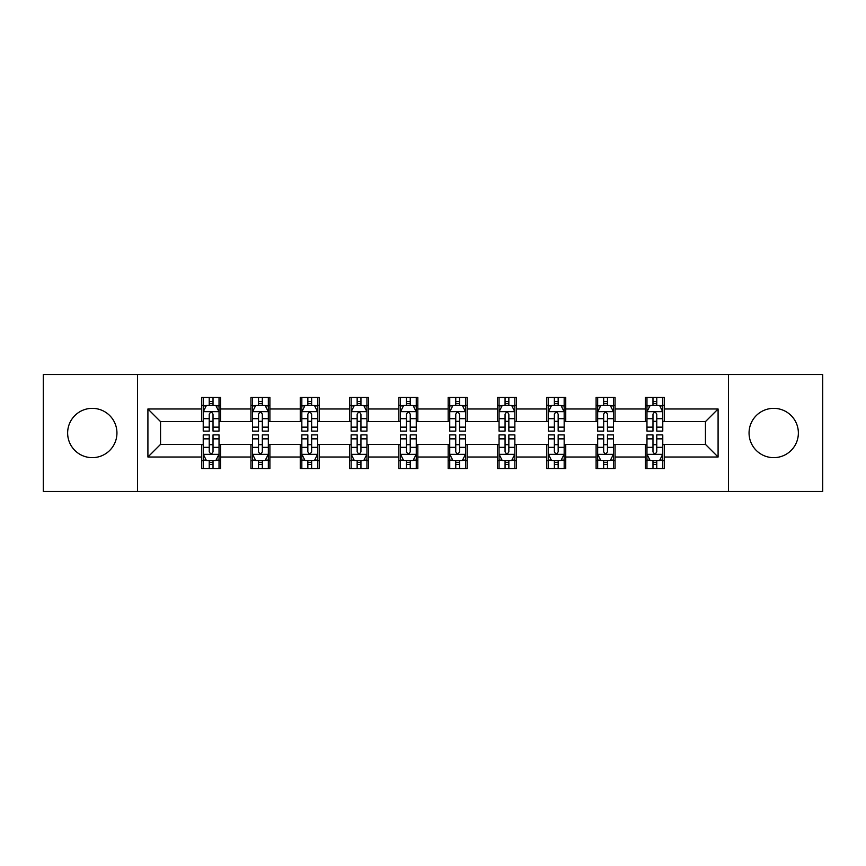 <?xml version="1.0" encoding="UTF-8"?>
<svg xmlns="http://www.w3.org/2000/svg" width="866" height="866" viewBox="0 0 866 866"><rect width="100%" height="100%" fill="white"/><g stroke="black" fill="none" stroke-linecap="round" stroke-linejoin="round"><path stroke-width="1.3" d="M773.706 408.351A24.649 24.649 0 0 0 749.058 433A24.649 24.649 0 0 0 773.706 457.649A24.649 24.649 0 0 0 798.365 433A24.649 24.649 0 0 0 773.706 408.351M92.294 408.351A24.649 24.649 0 0 0 67.635 433A24.649 24.649 0 0 0 92.294 457.649A24.649 24.649 0 0 0 116.942 433A24.649 24.649 0 0 0 92.294 408.351M728.512 491.466L822.7 491.466L822.7 374.534L728.512 374.534L728.512 491.466L137.488 491.466L137.488 374.534L43.3 374.534L43.3 491.466L137.488 491.466M728.512 374.534L137.488 374.534M664.352 408.979L664.352 397.44L645.387 397.44L645.387 408.979L615.055 408.979L615.055 397.44L596.089 397.44L596.089 408.979L565.747 408.979L565.747 397.44L546.782 397.44L546.782 408.979L516.439 408.979L516.439 397.44L497.474 397.44L497.474 408.979L467.131 408.979L467.131 397.44L448.166 397.44L448.166 408.979L417.834 408.979L417.834 397.44L398.869 397.44L398.869 408.979L368.526 408.979L368.526 397.44L349.561 397.44L349.561 408.979L319.218 408.979L319.218 397.44L300.253 397.44L300.253 408.979L269.911 408.979L269.911 397.44L250.945 397.44L250.945 408.979L220.614 408.979L220.614 397.44L201.648 397.44L201.648 408.979L147.913 408.979L147.913 457.021L160.556 444.377L201.648 444.377L201.648 468.56L220.614 468.56L220.614 444.377L250.945 444.377L250.945 468.56L269.911 468.56L269.911 444.377L300.253 444.377L300.253 468.56L319.218 468.56L319.218 444.377L349.561 444.377L349.561 468.56L368.526 468.56L368.526 444.377L398.869 444.377L398.869 468.56L417.834 468.56L417.834 444.377L448.166 444.377L448.166 468.56L467.131 468.56L467.131 444.377L497.474 444.377L497.474 468.56L516.439 468.56L516.439 444.377L546.782 444.377L546.782 468.56L565.747 468.56L565.747 444.377L596.089 444.377L596.089 468.56L615.055 468.56L615.055 444.377L645.387 444.377L645.387 468.56L664.352 468.56L664.352 444.377L705.444 444.377L705.444 421.623L664.352 421.623L664.352 408.979L718.087 408.979L718.087 457.021L664.352 457.021M645.387 457.021L615.055 457.021M596.089 457.021L565.747 457.021M546.782 457.021L516.439 457.021M497.474 457.021L467.131 457.021M448.166 457.021L417.834 457.021M398.869 457.021L368.526 457.021M349.561 457.021L319.218 457.021M300.253 457.021L269.911 457.021M250.945 457.021L220.614 457.021M201.648 457.021L147.913 457.021M645.387 408.979L645.387 421.623L615.055 421.623L615.055 408.979M596.089 408.979L596.089 421.623L565.747 421.623L565.747 408.979M546.782 408.979L546.782 421.623L516.439 421.623L516.439 408.979M497.474 408.979L497.474 421.623L467.131 421.623L467.131 408.979M448.166 408.979L448.166 421.623L417.834 421.623L417.834 408.979M398.869 408.979L398.869 421.623L368.526 421.623L368.526 408.979M349.561 408.979L349.561 421.623L319.218 421.623L319.218 408.979M300.253 408.979L300.253 421.623L269.911 421.623L269.911 408.979M250.945 408.979L250.945 421.623L220.614 421.623L220.614 408.979M201.648 408.979L201.648 421.623L160.556 421.623L147.913 408.979M160.556 421.623L160.556 444.377M718.087 457.021L705.444 444.377M705.444 421.623L718.087 408.979M201.648 405.342L203.229 405.342M209.226 405.342L213.025 405.342M219.033 405.342L220.614 405.342M201.648 421.309L203.229 421.309M209.226 421.309L213.025 421.309M219.033 421.309L220.614 421.309M201.648 444.691L203.229 444.691M209.226 444.691L213.025 444.691M219.033 444.691L220.614 444.691M201.648 460.658L203.229 460.658M209.226 460.658L213.025 460.658M219.033 460.658L220.614 460.658M250.945 444.691L252.526 444.691M258.533 444.691L262.333 444.691M268.33 444.691L269.911 444.691M250.945 460.658L252.526 460.658M258.533 460.658L262.333 460.658M268.33 460.658L269.911 460.658M250.945 405.342L252.526 405.342M258.533 405.342L262.333 405.342M268.33 405.342L269.911 405.342M250.945 421.309L252.526 421.309M258.533 421.309L262.333 421.309M268.33 421.309L269.911 421.309M300.253 444.691L301.833 444.691M307.841 444.691L311.63 444.691M317.638 444.691L319.218 444.691M300.253 460.658L301.833 460.658M307.841 460.658L311.63 460.658M317.638 460.658L319.218 460.658M300.253 405.342L301.833 405.342M307.841 405.342L311.63 405.342M317.638 405.342L319.218 405.342M300.253 421.309L301.833 421.309M307.841 421.309L311.63 421.309M317.638 421.309L319.218 421.309M349.561 444.691L351.141 444.691M357.149 444.691L360.938 444.691M366.946 444.691L368.526 444.691M349.561 460.658L351.141 460.658M357.149 460.658L360.938 460.658M366.946 460.658L368.526 460.658M349.561 405.342L351.141 405.342M357.149 405.342L360.938 405.342M366.946 405.342L368.526 405.342M349.561 421.309L351.141 421.309M357.149 421.309L360.938 421.309M366.946 421.309L368.526 421.309M398.869 444.691L400.449 444.691M406.446 444.691L410.246 444.691M416.254 444.691L417.834 444.691M398.869 460.658L400.449 460.658M406.446 460.658L410.246 460.658M416.254 460.658L417.834 460.658M398.869 405.342L400.449 405.342M406.446 405.342L410.246 405.342M416.254 405.342L417.834 405.342M398.869 421.309L400.449 421.309M406.446 421.309L410.246 421.309M416.254 421.309L417.834 421.309M448.166 444.691L449.746 444.691M455.754 444.691L459.554 444.691M465.551 444.691L467.131 444.691M448.166 460.658L449.746 460.658M455.754 460.658L459.554 460.658M465.551 460.658L467.131 460.658M448.166 405.342L449.746 405.342M455.754 405.342L459.554 405.342M465.551 405.342L467.131 405.342M448.166 421.309L449.746 421.309M455.754 421.309L459.554 421.309M465.551 421.309L467.131 421.309M497.474 444.691L499.054 444.691M505.062 444.691L508.851 444.691M514.859 444.691L516.439 444.691M497.474 460.658L499.054 460.658M505.062 460.658L508.851 460.658M514.859 460.658L516.439 460.658M497.474 405.342L499.054 405.342M505.062 405.342L508.851 405.342M514.859 405.342L516.439 405.342M497.474 421.309L499.054 421.309M505.062 421.309L508.851 421.309M514.859 421.309L516.439 421.309M546.782 444.691L548.362 444.691M554.37 444.691L558.159 444.691M564.167 444.691L565.747 444.691M546.782 460.658L548.362 460.658M554.37 460.658L558.159 460.658M564.167 460.658L565.747 460.658M546.782 405.342L548.362 405.342M554.37 405.342L558.159 405.342M564.167 405.342L565.747 405.342M546.782 421.309L548.362 421.309M554.37 421.309L558.159 421.309M564.167 421.309L565.747 421.309M596.089 444.691L597.67 444.691M603.667 444.691L607.467 444.691M613.474 444.691L615.055 444.691M596.089 460.658L597.67 460.658M603.667 460.658L607.467 460.658M613.474 460.658L615.055 460.658M596.089 405.342L597.67 405.342M603.667 405.342L607.467 405.342M613.474 405.342L615.055 405.342M596.089 421.309L597.67 421.309M603.667 421.309L607.467 421.309M613.474 421.309L615.055 421.309M645.387 444.691L646.967 444.691M652.975 444.691L656.774 444.691M662.771 444.691L664.352 444.691M645.387 460.658L646.967 460.658M652.975 460.658L656.774 460.658M662.771 460.658L664.352 460.658M645.387 405.342L646.967 405.342M652.975 405.342L656.774 405.342M662.771 405.342L664.352 405.342M645.387 421.309L646.967 421.309M652.975 421.309L656.774 421.309M662.771 421.309L664.352 421.309M213.025 401.553L209.226 401.553M219.033 427.144L213.025 427.144L213.025 431.106L219.033 431.106L219.033 411.826L215.872 405.505L206.389 405.505L203.229 411.826L203.229 431.106L209.226 431.106L209.226 427.144L203.229 427.144M203.229 411.826L203.229 397.44M219.033 411.826L219.033 397.44M209.226 405.505L209.226 397.44M213.025 397.44L213.025 405.505M213.025 427.144L213.025 414.197C211.759 411.761 210.492 411.761 209.226 414.197L209.226 427.144M209.226 464.447L213.025 464.447M203.229 438.856L209.226 438.856L209.226 434.894L203.229 434.894L203.229 454.174L206.389 460.495L215.872 460.495L219.033 454.174L219.033 434.894L213.025 434.894L213.025 438.856L219.033 438.856M219.033 454.174L219.033 468.56M203.229 454.174L203.229 468.56M213.025 460.495L213.025 468.56M209.226 468.56L209.226 460.495M209.226 438.856L209.226 451.803C210.492 454.239 211.759 454.239 213.025 451.803L213.025 438.856M262.333 401.553L258.533 401.553M268.33 427.144L262.333 427.144L262.333 431.106L268.33 431.106L268.33 411.826L265.169 405.505L255.686 405.505L252.526 411.826L252.526 431.106L258.533 431.106L258.533 427.144L252.526 427.144M252.526 411.826L252.526 397.44M268.33 411.826L268.33 397.44M258.533 405.505L258.533 397.44M262.333 397.44L262.333 405.505M262.333 427.144L262.333 414.197C261.067 411.761 259.8 411.761 258.533 414.197L258.533 427.144M311.63 401.553L307.841 401.553M317.638 427.144L311.63 427.144L311.63 431.106L317.638 431.106L317.638 411.826L314.477 405.505L304.994 405.505L301.833 411.826L301.833 431.106L307.841 431.106L307.841 427.144L301.833 427.144M301.833 411.826L301.833 397.44M317.638 411.826L317.638 397.44M307.841 405.505L307.841 397.44M311.63 397.44L311.63 405.505M311.63 427.144L311.63 414.197C310.374 411.761 309.108 411.761 307.841 414.197L307.841 427.144M258.533 464.447L262.333 464.447M252.526 438.856L258.533 438.856L258.533 434.894L252.526 434.894L252.526 454.174L255.686 460.495L265.169 460.495L268.33 454.174L268.33 434.894L262.333 434.894L262.333 438.856L268.33 438.856M268.33 454.174L268.33 468.56M252.526 454.174L252.526 468.56M262.333 460.495L262.333 468.56M258.533 468.56L258.533 460.495M258.533 438.856L258.533 451.803C259.8 454.239 261.067 454.239 262.333 451.803L262.333 438.856M307.841 464.447L311.63 464.447M301.833 438.856L307.841 438.856L307.841 434.894L301.833 434.894L301.833 454.174L304.994 460.495L314.477 460.495L317.638 454.174L317.638 434.894L311.63 434.894L311.63 438.856L317.638 438.856M317.638 454.174L317.638 468.56M301.833 454.174L301.833 468.56M311.63 460.495L311.63 468.56M307.841 468.56L307.841 460.495M307.841 438.856L307.841 451.803C309.108 454.239 310.364 454.239 311.63 451.803L311.63 438.856M360.938 401.553L357.149 401.553M366.946 427.144L360.938 427.144L360.938 431.106L366.946 431.106L366.946 411.826L363.785 405.505L354.302 405.505L351.141 411.826L351.141 431.106L357.149 431.106L357.149 427.144L351.141 427.144M351.141 411.826L351.141 397.44M366.946 411.826L366.946 397.44M357.149 405.505L357.149 397.44M360.938 397.44L360.938 405.505M360.938 427.144L360.938 414.197C359.671 411.761 358.416 411.761 357.149 414.197L357.149 427.144M410.246 401.553L406.446 401.553M416.254 427.144L410.246 427.144L410.246 431.106L416.254 431.106L416.254 411.826L413.093 405.505L403.61 405.505L400.449 411.826L400.449 431.106L406.446 431.106L406.446 427.144L400.449 427.144M400.449 411.826L400.449 397.44M416.254 411.826L416.254 397.44M406.446 405.505L406.446 397.44M410.246 397.44L410.246 405.505M410.246 427.144L410.246 414.197C408.979 411.761 407.713 411.761 406.446 414.197L406.446 427.144M459.554 401.553L455.754 401.553M465.551 427.144L459.554 427.144L459.554 431.106L465.551 431.106L465.551 411.826L462.39 405.505L452.907 405.505L449.746 411.826L449.746 431.106L455.754 431.106L455.754 427.144L449.746 427.144M449.746 411.826L449.746 397.44M465.551 411.826L465.551 397.44M455.754 405.505L455.754 397.44M459.554 397.44L459.554 405.505M459.554 427.144L459.554 414.197C458.287 411.761 457.021 411.761 455.754 414.197L455.754 427.144M357.149 464.447L360.938 464.447M351.141 438.856L357.149 438.856L357.149 434.894L351.141 434.894L351.141 454.174L354.302 460.495L363.785 460.495L366.946 454.174L366.946 434.894L360.938 434.894L360.938 438.856L366.946 438.856M366.946 454.174L366.946 468.56M351.141 454.174L351.141 468.56M360.938 460.495L360.938 468.56M357.149 468.56L357.149 460.495M357.149 438.856L357.149 451.803C358.405 454.239 359.671 454.239 360.938 451.803L360.938 438.856M406.446 464.447L410.246 464.447M400.449 438.856L406.446 438.856L406.446 434.894L400.449 434.894L400.449 454.174L403.61 460.495L413.093 460.495L416.254 454.174L416.254 434.894L410.246 434.894L410.246 438.856L416.254 438.856M416.254 454.174L416.254 468.56M400.449 454.174L400.449 468.56M410.246 460.495L410.246 468.56M406.446 468.56L406.446 460.495M406.446 438.856L406.446 451.803C407.713 454.239 408.979 454.239 410.246 451.803L410.246 438.856M455.754 464.447L459.554 464.447M449.746 438.856L455.754 438.856L455.754 434.894L449.746 434.894L449.746 454.174L452.907 460.495L462.39 460.495L465.551 454.174L465.551 434.894L459.554 434.894L459.554 438.856L465.551 438.856M465.551 454.174L465.551 468.56M449.746 454.174L449.746 468.56M459.554 460.495L459.554 468.56M455.754 468.56L455.754 460.495M455.754 438.856L455.754 451.803C457.021 454.239 458.287 454.239 459.554 451.803L459.554 438.856M505.062 464.447L508.851 464.447M499.054 438.856L505.062 438.856L505.062 434.894L499.054 434.894L499.054 454.174L502.215 460.495L511.698 460.495L514.859 454.174L514.859 434.894L508.851 434.894L508.851 438.856L514.859 438.856M514.859 454.174L514.859 468.56M499.054 454.174L499.054 468.56M508.851 460.495L508.851 468.56M505.062 468.56L505.062 460.495M505.062 438.856L505.062 451.803C506.329 454.239 507.584 454.239 508.851 451.803L508.851 438.856M554.37 464.447L558.159 464.447M548.362 438.856L554.37 438.856L554.37 434.894L548.362 434.894L548.362 454.174L551.523 460.495L561.006 460.495L564.167 454.174L564.167 434.894L558.159 434.894L558.159 438.856L564.167 438.856M564.167 454.174L564.167 468.56M548.362 454.174L548.362 468.56M558.159 460.495L558.159 468.56M554.37 468.56L554.37 460.495M554.37 438.856L554.37 451.803C555.626 454.239 556.892 454.239 558.159 451.803L558.159 438.856M603.667 464.447L607.467 464.447M597.67 438.856L603.667 438.856L603.667 434.894L597.67 434.894L597.67 454.174L600.831 460.495L610.313 460.495L613.474 454.174L613.474 434.894L607.467 434.894L607.467 438.856L613.474 438.856M613.474 454.174L613.474 468.56M597.67 454.174L597.67 468.56M607.467 460.495L607.467 468.56M603.667 468.56L603.667 460.495M603.667 438.856L603.667 451.803C604.933 454.239 606.2 454.239 607.467 451.803L607.467 438.856M508.851 401.553L505.062 401.553M514.859 427.144L508.851 427.144L508.851 431.106L514.859 431.106L514.859 411.826L511.698 405.505L502.215 405.505L499.054 411.826L499.054 431.106L505.062 431.106L505.062 427.144L499.054 427.144M499.054 411.826L499.054 397.44M514.859 411.826L514.859 397.44M505.062 405.505L505.062 397.44M508.851 397.44L508.851 405.505M508.851 427.144L508.851 414.197C507.595 411.761 506.329 411.761 505.062 414.197L505.062 427.144M558.159 401.553L554.37 401.553M564.167 427.144L558.159 427.144L558.159 431.106L564.167 431.106L564.167 411.826L561.006 405.505L551.523 405.505L548.362 411.826L548.362 431.106L554.37 431.106L554.37 427.144L548.362 427.144M548.362 411.826L548.362 397.44M564.167 411.826L564.167 397.44M554.37 405.505L554.37 397.44M558.159 397.44L558.159 405.505M558.159 427.144L558.159 414.197C556.892 411.761 555.636 411.761 554.37 414.197L554.37 427.144M607.467 401.553L603.667 401.553M613.474 427.144L607.467 427.144L607.467 431.106L613.474 431.106L613.474 411.826L610.313 405.505L600.831 405.505L597.67 411.826L597.67 431.106L603.667 431.106L603.667 427.144L597.67 427.144M597.67 411.826L597.67 397.44M613.474 411.826L613.474 397.44M603.667 405.505L603.667 397.44M607.467 397.44L607.467 405.505M607.467 427.144L607.467 414.197C606.2 411.761 604.933 411.761 603.667 414.197L603.667 427.144M656.774 401.553L652.975 401.553M662.771 427.144L656.774 427.144L656.774 431.106L662.771 431.106L662.771 411.826L659.611 405.505L650.128 405.505L646.967 411.826L646.967 431.106L652.975 431.106L652.975 427.144L646.967 427.144M646.967 411.826L646.967 397.44M662.771 411.826L662.771 397.44M652.975 405.505L652.975 397.44M656.774 397.44L656.774 405.505M656.774 427.144L656.774 414.197C655.508 411.761 654.241 411.761 652.975 414.197L652.975 427.144M652.975 464.447L656.774 464.447M646.967 438.856L652.975 438.856L652.975 434.894L646.967 434.894L646.967 454.174L650.128 460.495L659.611 460.495L662.771 454.174L662.771 434.894L656.774 434.894L656.774 438.856L662.771 438.856M662.771 454.174L662.771 468.56M646.967 454.174L646.967 468.56M656.774 460.495L656.774 468.56M652.975 468.56L652.975 460.495M652.975 438.856L652.975 451.803C654.241 454.239 655.508 454.239 656.774 451.803L656.774 438.856M218.946 411.664L203.304 411.664M203.229 405.883L206.195 405.883M216.056 405.883L219.033 405.883M209.226 418.668L203.229 418.668M219.033 418.668L213.025 418.668M213.025 403.567L209.226 403.567M203.304 454.336L218.946 454.336M219.033 460.117L216.056 460.117M206.195 460.117L203.229 460.117M213.025 447.332L219.033 447.332M203.229 447.332L209.226 447.332M209.226 462.433L213.025 462.433M268.254 411.664L252.612 411.664M252.526 405.883L255.502 405.883M265.364 405.883L268.33 405.883M258.533 418.668L252.526 418.668M268.33 418.668L262.333 418.668M262.333 403.567L258.533 403.567M317.562 411.664L301.92 411.664M301.833 405.883L304.81 405.883M314.672 405.883L317.638 405.883M307.841 418.668L301.833 418.668M317.638 418.668L311.63 418.668M311.63 403.567L307.841 403.567M252.612 454.336L268.254 454.336M268.33 460.117L265.364 460.117M255.502 460.117L252.526 460.117M262.333 447.332L268.33 447.332M252.526 447.332L258.533 447.332M258.533 462.433L262.333 462.433M301.92 454.336L317.562 454.336M317.638 460.117L314.672 460.117M304.81 460.117L301.833 460.117M311.63 447.332L317.638 447.332M301.833 447.332L307.841 447.332M307.841 462.433L311.63 462.433M366.87 411.664L351.217 411.664M351.141 405.883L354.107 405.883M363.969 405.883L366.946 405.883M357.149 418.668L351.141 418.668M366.946 418.668L360.938 418.668M360.938 403.567L357.149 403.567M416.167 411.664L400.525 411.664M400.449 405.883L403.415 405.883M413.277 405.883L416.254 405.883M406.446 418.668L400.449 418.668M416.254 418.668L410.246 418.668M410.246 403.567L406.446 403.567M465.475 411.664L449.833 411.664M449.746 405.883L452.723 405.883M462.585 405.883L465.551 405.883M455.754 418.668L449.746 418.668M465.551 418.668L459.554 418.668M459.554 403.567L455.754 403.567M351.217 454.336L366.87 454.336M366.946 460.117L363.969 460.117M354.107 460.117L351.141 460.117M360.938 447.332L366.946 447.332M351.141 447.332L357.149 447.332M357.149 462.433L360.938 462.433M400.525 454.336L416.167 454.336M416.254 460.117L413.277 460.117M403.415 460.117L400.449 460.117M410.246 447.332L416.254 447.332M400.449 447.332L406.446 447.332M406.446 462.433L410.246 462.433M449.833 454.336L465.475 454.336M465.551 460.117L462.585 460.117M452.723 460.117L449.746 460.117M459.554 447.332L465.551 447.332M449.746 447.332L455.754 447.332M455.754 462.433L459.554 462.433M499.13 454.336L514.783 454.336M514.859 460.117L511.893 460.117M502.031 460.117L499.054 460.117M508.851 447.332L514.859 447.332M499.054 447.332L505.062 447.332M505.062 462.433L508.851 462.433M548.438 454.336L564.08 454.336M564.167 460.117L561.19 460.117M551.328 460.117L548.362 460.117M558.159 447.332L564.167 447.332M548.362 447.332L554.37 447.332M554.37 462.433L558.159 462.433M597.746 454.336L613.388 454.336M613.474 460.117L610.498 460.117M600.636 460.117L597.67 460.117M607.467 447.332L613.474 447.332M597.67 447.332L603.667 447.332M603.667 462.433L607.467 462.433M514.783 411.664L499.13 411.664M499.054 405.883L502.031 405.883M511.893 405.883L514.859 405.883M505.062 418.668L499.054 418.668M514.859 418.668L508.851 418.668M508.851 403.567L505.062 403.567M564.08 411.664L548.438 411.664M548.362 405.883L551.328 405.883M561.19 405.883L564.167 405.883M554.37 418.668L548.362 418.668M564.167 418.668L558.159 418.668M558.159 403.567L554.37 403.567M613.388 411.664L597.746 411.664M597.67 405.883L600.636 405.883M610.498 405.883L613.474 405.883M603.667 418.668L597.67 418.668M613.474 418.668L607.467 418.668M607.467 403.567L603.667 403.567M662.696 411.664L647.054 411.664M646.967 405.883L649.944 405.883M659.805 405.883L662.771 405.883M652.975 418.668L646.967 418.668M662.771 418.668L656.774 418.668M656.774 403.567L652.975 403.567M647.054 454.336L662.696 454.336M662.771 460.117L659.805 460.117M649.944 460.117L646.967 460.117M656.774 447.332L662.771 447.332M646.967 447.332L652.975 447.332M652.975 462.433L656.774 462.433"/></g></svg>
